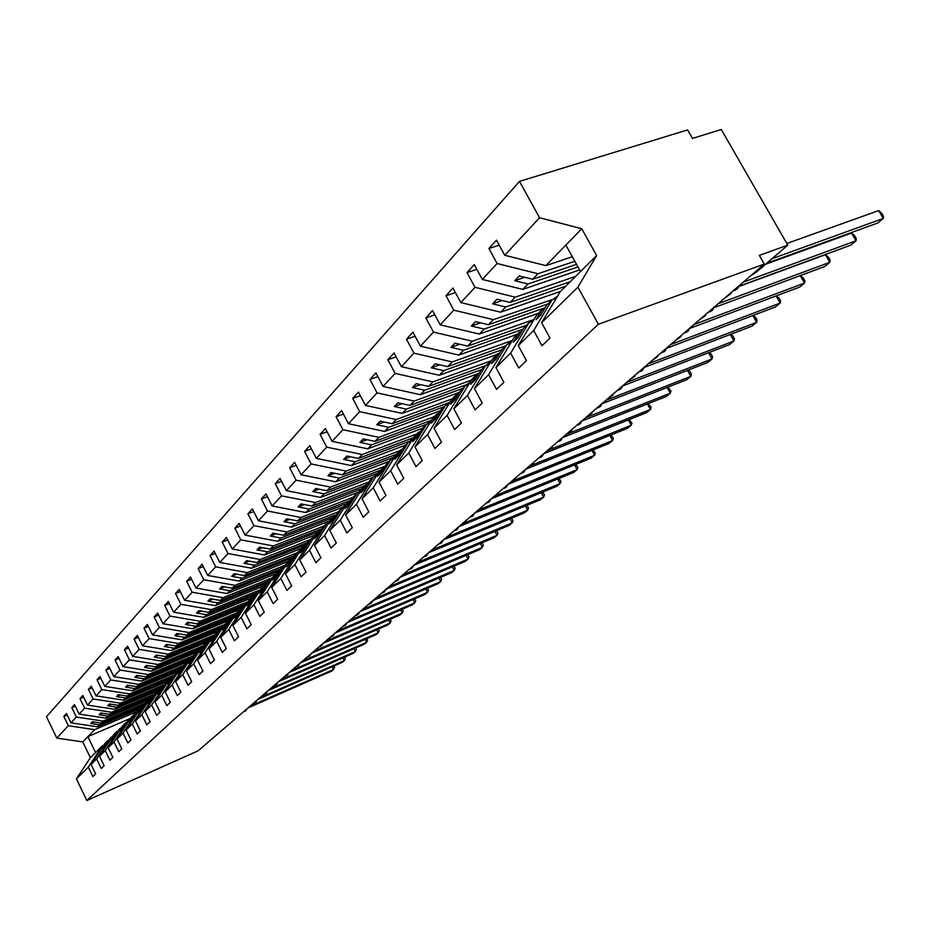 <?xml version="1.0" encoding="UTF-8"?>
<svg xmlns="http://www.w3.org/2000/svg" width="930" height="930" viewBox="0 0 930 930"><rect width="100%" height="100%" fill="white"/><g stroke="black" fill="none" stroke-linecap="round" stroke-linejoin="round"><path stroke-width="1.4" d="M572.322 256.727L545.875 265.631L504.734 255.262L539.551 217.736L519.475 181.385L687.619 129.909L692.478 138.407L721.296 129.491L787.78 245.148L759.322 255.366L764.297 264.074L598.385 324.256L577.89 287.149L541.62 322.71L550.014 338.043L541.992 345.751L533.669 330.51L518.277 345.6L526.461 360.642L518.766 368.024L510.663 353.075L529.089 322.559L533.006 321.175M519.475 181.385L46.5 716.693L56.811 738.118L68.309 725.726L63.81 716.426L67.204 714.996M140.291 708.521L97.464 726.795L99.394 724.807L90.687 723.494L92.349 721.761L101.068 723.075L103.032 721.064L76.365 717.042L71.808 707.625L75.284 706.172M63.81 716.426L66.472 713.496L70.994 722.831L97.464 726.795M68.309 725.726L94.674 729.655L136.838 711.648M235.034 719.099L232.872 720.948M225.316 727.446L213.505 737.606M149.451 699.604L105.892 718.123L107.868 716.088L99.068 714.752L100.766 712.973L109.589 714.31L111.6 712.252L84.63 708.137L80.003 698.604L83.584 697.116M71.808 707.625L74.528 704.615L79.12 714.077L105.892 718.123M145.626 702.929L103.032 721.064M244.985 710.532L242.777 712.438M158.867 690.455L114.529 709.23L116.576 707.137L107.671 705.765L109.415 703.952L118.343 705.324L120.4 703.196L93.116 698.988L88.42 689.339L92.093 687.816M80.003 698.604L82.805 695.512L87.455 705.091L114.529 709.23M154.636 693.989L111.6 712.252M255.204 701.755L252.937 703.708M168.528 681.062L123.411 700.104L125.504 697.953L116.494 696.558L118.284 694.687L127.317 696.093L129.433 693.908L101.823 689.595L97.057 679.83L100.835 678.261M88.42 689.339L91.291 686.166L96.011 695.861L123.411 700.104M164.122 684.724L120.4 703.196M265.678 692.745L263.353 694.745M176.619 672.192L132.525 690.734L134.676 688.525L125.562 687.096L127.398 685.166L136.536 686.607L138.709 684.375L110.775 679.946L105.939 670.053L109.821 668.461M97.057 679.83L100.01 676.575L104.799 686.387L132.525 690.734M173.817 675.227L129.433 693.908M276.419 683.504L274.036 685.561M186.442 662.439L141.883 681.109L144.092 678.842L134.862 677.365L136.757 675.389L145.998 676.866L148.242 674.576L119.97 670.042L115.053 660.021L119.052 658.382M105.939 670.053L108.973 666.717L113.832 676.645L141.883 681.109M183.536 665.566L138.709 684.375M287.451 674.029L284.999 676.133M196.532 652.43L151.497 671.216L153.764 668.891L144.429 667.38L146.382 665.345L155.74 666.856L158.03 664.497L129.41 659.847L124.422 649.698L128.549 648.024M115.053 660.021L118.168 656.58L123.109 666.647L151.497 671.216M193.115 655.824L148.242 674.576M298.786 664.287L296.263 666.45M206.902 642.142L161.378 661.056L163.715 658.649L154.264 657.103L156.275 655.022L165.738 656.568L168.097 654.15L139.128 649.373L134.06 639.096L138.303 637.375M124.422 649.698L127.631 646.176L132.653 656.359L161.378 661.056M203.391 645.629L158.03 664.497M310.422 654.278L307.83 656.51M217.829 631.458L171.55 650.605L173.945 648.129L164.389 646.548L166.435 644.397L176.026 645.99L178.455 643.49L149.126 638.596L143.976 628.18L148.347 626.413M134.06 639.096L137.361 635.457L142.464 645.792L171.55 650.605M213.947 635.155L168.097 654.15M322.373 644.002L319.711 646.292M229.152 620.438L182.001 639.852L184.477 637.306L174.794 635.678L176.909 633.47L186.616 635.109L189.116 632.54L159.414 627.506L154.182 616.95L158.681 615.137M143.976 628.18L147.37 624.448L152.555 634.911L182.001 639.852M224.816 624.39L178.455 643.49M334.661 633.435L331.929 635.783M240.824 609.092L192.766 628.785L195.3 626.169L185.5 624.495L187.674 622.217L197.509 623.902L200.078 621.252L170.004 616.09L164.68 605.395L169.33 603.535M154.182 616.95L157.67 613.102L162.936 623.716L192.766 628.785M236.301 613.172L189.116 632.54M347.297 622.577L344.495 624.995M251.414 598.002L203.844 617.392L206.46 614.695L196.532 612.986L198.776 610.638L208.727 612.359L211.377 609.638L180.92 604.337L175.503 593.48L180.292 591.573M164.68 605.395L168.284 601.431L173.631 612.184L203.844 617.392M247.95 601.71L200.078 621.252M360.305 611.394L357.411 613.881M263.353 586.156L215.249 605.663L217.946 602.884L207.89 601.117L210.203 598.699L220.282 600.478L223.014 597.665L192.15 592.224L186.639 581.215L191.592 579.262M175.503 593.48L179.211 589.399L184.652 600.303L215.249 605.663M259.761 589.98L211.377 609.638M373.674 599.897L374.581 599.897L370.698 602.454M275.664 573.95L227.001 593.573L229.78 590.713L219.596 588.899L221.979 586.4L232.198 588.225L235.011 585.33L203.74 579.727L198.137 568.567L203.252 566.556M186.639 581.215L190.464 577.007L196.009 588.062L227.001 593.573M271.99 577.89L223.014 597.665M387.45 588.051L388.345 588.062L384.392 590.69M288.335 561.371L239.126 581.099L241.986 578.158L231.663 576.286L234.128 573.717L244.474 575.6L247.38 572.613L215.69 566.847L209.982 555.524L215.272 553.466M198.137 568.567L202.077 564.231L207.716 575.449L239.126 581.099M284.708 565.37L235.011 585.33M401.644 575.856L402.527 575.879L398.482 578.565M301.762 548.27L251.623 568.253L254.576 565.207L244.113 563.289L246.648 560.639L257.145 562.569L260.144 559.488L228.024 553.548L222.212 542.062L227.676 539.946M209.982 555.524L214.051 551.048L219.794 562.429L251.623 568.253M296.972 552.804L247.38 572.613M416.268 563.289L417.14 563.324L413.013 566.079M315.398 534.831L264.515 554.989L267.573 551.85L256.971 549.874L259.586 547.131L270.223 549.119L273.315 545.945L240.754 539.83L234.837 528.17L240.486 525.996M222.212 542.062L226.409 537.447L232.256 548.991L264.515 554.989M310.318 539.574L260.144 559.488M431.334 550.327L432.206 550.386L427.986 553.211M329.313 521.033L277.838 541.295L280.988 538.052L270.235 536.017L272.943 533.192L283.72 535.238L286.917 531.948L253.902 525.648L247.88 513.813L253.727 511.581M234.837 528.17L239.173 523.392L245.125 535.122L277.838 541.295M324.07 525.927L273.315 545.945M446.877 536.959L447.737 537.029L443.424 539.935M343.682 506.792L291.59 527.147L294.845 523.799L283.941 521.695L286.742 518.777L297.67 520.893L300.971 517.499L267.491 511L261.353 498.98L267.41 496.69M247.88 513.813L252.356 508.884L258.424 520.788L291.59 527.147M338.288 511.826L286.917 531.948M462.931 523.172L463.779 523.253L459.35 526.24M358.515 492.075L305.807 512.535L309.167 509.07L298.112 506.908L301.006 503.886L312.085 506.06L315.502 502.549L281.546 495.853L275.28 483.647L281.569 481.287M261.353 498.98L265.98 493.888L272.165 505.967L305.807 512.535M353.33 497.132L300.971 517.499M479.485 508.931L480.333 509.036L475.8 512.105M373.325 477.078L320.501 497.422L323.977 493.842L312.771 491.598L315.758 488.483L327 490.726L330.534 487.099L296.089 480.182L289.695 467.778L296.217 465.349M275.28 483.647L280.07 478.38L286.382 490.645L320.501 497.422M369.012 481.891L315.502 502.549M496.597 494.214L497.422 494.342L492.784 497.492M389.17 461.35L335.707 481.775L339.311 478.078L327.93 475.765L331.022 472.533L342.438 474.858L346.1 471.092L311.143 463.954L304.622 451.352L311.387 448.853M289.695 467.778L294.647 462.326L301.088 474.788L335.707 481.775M385.252 466.128L330.534 487.099M514.278 479.02L515.104 479.159L510.338 482.403M405.573 445.086L351.447 465.593L355.179 461.757L343.635 459.374L346.844 456.026L358.422 458.42L362.212 454.526L326.732 447.144L320.071 434.345L327.104 431.776M304.622 451.352L309.748 445.702L316.316 458.374L351.447 465.593M400.005 450.608L346.1 471.092M532.565 463.291L533.378 463.454L528.496 466.802M422.557 428.242L367.757 448.818L371.616 444.842L359.898 442.378L363.223 438.914L374.976 441.39L378.905 437.356L342.903 429.718L336.09 416.71L343.402 414.059M320.071 434.345L325.395 428.486L332.103 441.355L367.757 448.818M416.779 433.961L362.212 454.526M551.49 447.028L552.281 447.214L547.27 450.655M440.576 410.63L384.648 431.439L388.659 427.312L376.766 424.766L380.219 421.174L392.146 423.731L396.215 419.546L359.666 411.653L352.714 398.412L360.317 395.692M336.09 416.71L341.612 410.63L348.459 423.72L384.648 431.439M434.159 416.721L378.905 437.356M571.078 430.183L571.857 430.392L566.719 433.938M459.443 392.321L402.178 413.408L406.34 409.13L394.262 406.503L397.842 402.76L409.956 405.422L414.187 401.063L377.057 392.89L369.954 379.428L377.871 376.627M352.714 398.412L358.434 392.111L365.432 405.422L402.178 413.408M452.166 398.865L396.215 419.546M591.375 412.734L592.131 412.967L586.853 416.628M479.055 373.314L420.372 394.704L424.696 390.263L412.432 387.531L416.152 383.648L428.451 386.403L432.845 381.881L395.134 373.407L387.868 359.712L396.122 356.829M369.954 379.428L375.906 372.895L383.055 386.427L420.372 394.704M471.394 380.138L414.187 401.063M612.417 394.657L613.149 394.913L607.72 398.691M496.899 354.493L439.274 375.267L443.761 370.651L431.299 367.827L435.17 363.793L447.667 366.641L452.224 361.944L413.92 353.156L406.491 339.229L415.094 336.253M387.868 359.712L394.041 352.923L401.365 366.699L439.274 375.267M491.459 360.666L432.845 381.881M634.237 375.894L634.958 376.173L629.366 380.079M517.289 334.265L458.909 355.074L463.582 350.273L450.922 347.332L454.944 343.135L467.639 346.1L472.394 341.217L433.461 332.103L425.847 317.909L434.833 314.851M406.491 339.229L412.908 332.161L420.395 346.181L458.909 355.074M512.337 340.438L452.224 361.944M656.882 356.423L657.58 356.725L651.825 360.77M538.47 313.259L479.345 334.056L484.204 329.057L471.336 326.012L475.521 321.652L488.424 324.721L493.365 319.629L453.794 310.167L446.005 295.717L455.398 292.566M425.847 317.909L432.531 310.55L440.204 324.826L479.345 334.056M531.925 320.176L472.394 341.217M680.411 336.195L681.097 336.532L675.157 340.706M560.511 291.392L500.607 312.189L505.676 306.981L492.598 303.819L496.957 299.262L510.07 302.459L515.22 297.158L474.998 287.324L467.011 272.606L476.834 269.351M446.005 295.717L452.968 288.056L460.827 302.599L500.607 312.189M552.827 299.413L493.365 319.629M704.87 315.165L705.521 315.537L699.407 319.862M579.634 269.944L522.776 289.393L528.042 283.976L514.755 280.686L519.3 275.943L532.634 279.256L538.005 273.734L497.097 263.504L488.913 248.496L499.201 245.148M467.011 272.606L474.265 264.62L482.31 279.43L522.776 289.393M575.647 276.384L515.22 297.158M730.306 293.299L730.945 293.694L724.633 298.181M56.811 738.118L82.758 741.919L90.396 757.717L102.474 745.732L88.315 767.169L92.849 776.562L95.662 773.876L91.094 764.448L96.662 758.985L110.937 737.339L112.344 736.734M108.078 740.629L105.299 742.931L91.094 764.448M96.662 758.985L101.265 768.494L104.137 765.739L99.522 756.195L105.23 750.591L119.633 728.713L121.074 728.097M116.692 732.108L113.832 734.467L99.522 756.195M105.23 750.591L109.903 760.217L112.856 757.38L108.159 747.72L114.018 741.966L128.549 719.867L130.026 719.239M125.538 723.342L122.597 725.772L108.159 747.72M114.018 741.966L118.761 751.719L121.795 748.813L117.029 739.025L123.051 733.119L137.698 710.787L139.221 710.136M134.606 714.356L131.595 716.844L117.029 739.025M123.051 733.119L127.863 742.989L130.967 740.001L126.131 730.096L132.316 724.028L147.103 701.464L148.672 700.802M143.929 705.138L140.837 707.684L126.131 730.096M132.316 724.028L137.21 734.026L140.407 730.957L135.489 720.913L141.848 714.682L156.763 691.885L158.367 691.199M153.508 695.652L150.323 698.267L135.489 720.913M141.848 714.682L146.812 724.807L150.102 721.657L145.115 711.485L151.648 705.08L166.691 682.039L168.353 681.33M163.343 685.91L160.065 688.607L145.115 711.485M151.648 705.08L156.693 715.333L160.065 712.089L154.996 701.79L161.727 695.198L176.898 671.913L178.607 671.193M173.457 675.901L170.085 678.668L154.996 701.79M161.727 695.198L166.842 705.591L170.318 702.255L165.168 691.815L172.085 685.038L187.395 661.497L189.15 660.753M183.861 665.601L180.397 668.438L165.168 691.815M172.085 685.038L177.293 695.57L180.873 692.141L175.631 681.562L182.757 674.576L198.206 650.779L200.008 650.024M194.556 654.999L190.999 657.929L175.631 681.562M182.757 674.576L188.046 685.259L191.731 681.725L186.407 670.995L193.742 663.811L209.331 639.747L211.191 638.968M205.577 644.095L201.903 647.106L186.407 670.995M193.742 663.811L199.125 674.634L202.914 670.995L197.497 660.114L205.053 652.721L220.782 628.389L222.7 627.587M216.923 632.865L213.133 635.969L197.497 660.114M205.053 652.721L210.529 663.694L214.435 659.94L208.925 648.908L216.713 641.282L232.581 616.683L234.569 615.858M228.606 621.298L224.7 624.495L208.925 648.908M216.713 641.282L222.282 652.418L226.316 648.547L220.712 637.364L228.734 629.494L244.741 604.616L246.799 603.779M240.649 609.383L236.627 612.661L220.712 637.364M228.734 629.494L234.406 640.782L238.568 636.794L232.86 625.448L241.137 617.334L257.285 592.166L259.412 591.306M253.065 597.083L248.915 600.478L232.86 625.448M241.137 617.334L246.903 628.796L251.205 624.681L245.392 613.161L253.937 604.791L270.235 579.332L272.42 578.448M265.875 584.412L261.597 587.9L245.392 613.161M253.937 604.791L259.819 616.416L264.248 612.161L258.331 600.478L267.154 591.829L283.592 566.079L285.859 565.173M279.093 571.322L274.675 574.926L258.331 600.478M267.154 591.829L273.141 603.628L277.71 599.246L271.688 587.376L280.802 578.448L297.391 552.397L299.727 551.455M292.741 557.814L288.172 561.534L271.688 587.376M280.802 578.448L286.905 590.422L291.636 585.888L285.487 573.845L294.915 564.603L311.643 538.249L314.073 537.284M306.853 543.852L302.122 547.689L285.487 573.845M294.915 564.603L301.134 576.774L306.028 572.09L299.762 559.86L309.504 550.304L326.384 523.625L328.906 522.637M321.431 529.426L316.549 533.39L299.762 559.86M309.504 550.304L315.851 562.662L320.908 557.802L314.526 545.375L324.605 535.494L341.636 508.501L344.251 507.478M336.509 514.499L331.452 518.603L314.526 545.375M324.605 535.494L331.092 548.049L336.323 543.027L329.801 530.402L340.252 520.161L357.422 492.842L360.131 491.796M352.121 499.061L346.878 503.304L329.801 530.402M340.252 520.161L346.855 532.925L352.284 527.717L345.623 514.883L356.446 504.269L373.767 476.625L376.58 475.544M368.28 483.065L362.851 487.46L345.623 514.883M356.446 504.269L363.2 517.243L368.826 511.849L362.026 498.805L373.244 487.797L390.716 459.815L393.634 458.699M385.02 466.5L379.394 471.045L362.026 498.805M373.244 487.797L380.138 500.991L385.973 495.399L379.033 482.135L390.67 470.72L408.282 442.389L411.327 441.239M402.388 449.329L400.621 450.004L396.552 454.038L379.033 482.135M390.67 470.72L397.715 484.135L403.771 478.322L396.68 464.826L408.77 452.98L426.521 424.301L429.683 423.115M420.406 431.508L418.558 432.206L414.338 436.391L396.68 464.826M408.77 452.98L415.966 466.627L422.255 460.594L415.001 446.865L427.556 434.554L445.458 405.526L448.748 404.294M439.111 413.013L437.181 413.722L432.799 418.07L415.001 446.865M427.556 434.554L434.926 448.446L441.459 442.169L434.043 428.195L447.098 415.396L465.128 386.008L468.569 384.741M458.537 393.785L456.537 394.529L451.98 399.051L434.043 428.195M447.098 415.396L454.642 429.532L461.443 423.011L453.84 408.781L467.43 395.459L485.6 365.699L489.18 364.397M478.741 373.814L476.66 374.569L471.917 379.266L453.84 408.781M467.43 395.459L475.149 409.863L482.228 403.074L474.44 388.577L488.599 374.709L506.897 344.577L510.64 343.228M499.77 353.016L497.597 353.807L492.656 358.701L474.44 388.577M488.599 374.709L496.504 389.368L503.886 382.3L495.911 367.536L510.663 353.075M521.672 331.371L519.393 332.184L514.255 337.276L495.911 367.536M544.492 308.818L542.109 309.655L536.75 314.956L518.277 345.6M504.734 255.262L496.481 240.173L488.913 248.496M574.821 261.26L538.005 273.734M750.882 275.606L756.334 272.153L787.78 245.148M545.875 265.631L565.87 245.078L580.518 271.548L560.22 291.683L541.62 322.71M102.474 745.732L103.835 745.139M70.994 722.831L76.365 717.042M79.12 714.077L84.63 708.137M87.455 705.091L93.116 698.988M96.011 695.861L101.823 689.595M104.799 686.387L110.775 679.946M113.832 676.645L119.97 670.042M123.109 666.647L129.41 659.847M132.653 656.359L139.128 649.373M142.464 645.792L149.126 638.596M152.555 634.911L159.414 627.506M162.936 623.716L170.004 616.09M173.631 612.184L180.92 604.337M184.652 600.303L192.15 592.224M196.009 588.062L203.74 579.727M207.716 575.449L215.69 566.847M219.794 562.429L228.024 553.548M232.256 548.991L240.754 539.83M245.125 535.122L253.902 525.648M258.424 520.788L267.491 511M272.165 505.967L281.546 495.853M286.382 490.645L296.089 480.182M301.088 474.788L311.143 463.954M316.316 458.374L326.732 447.144M332.103 441.355L342.903 429.718M348.459 423.72L359.666 411.653M365.432 405.422L377.057 392.89M383.055 386.427L395.134 373.407M401.365 366.699L413.92 353.156M420.395 346.181L433.461 332.103M440.204 324.826L453.794 310.167M460.827 302.599L474.998 287.324M482.31 279.43L497.097 263.504M90.396 757.717L76.411 778.84L88.315 767.169M76.411 778.84L86.839 800.509L598.385 324.256M107.264 740.989L102.602 748.046L104.288 746.371L110.937 737.339M141.802 706.719L99.394 724.807M143.999 704.789L101.068 723.075M115.855 732.468L111.147 739.594L112.89 737.885L119.633 728.713M150.718 697.884L107.868 716.088M152.532 696.082L109.589 714.31M124.666 723.714L119.924 730.922L121.714 729.167L128.549 719.867M159.96 688.77L116.576 707.137M161.715 686.968L118.343 705.324M133.722 714.74L128.933 722.017L130.77 720.215L137.698 710.787M169.655 679.33L125.504 697.953M171.143 677.61L127.317 696.093M143.011 705.521L138.186 712.88L140.07 711.02L147.103 701.464M179.618 669.647L134.676 688.525M180.827 668.007L136.536 686.607M152.555 696.059L147.696 703.487L156.763 691.885M189.778 659.719L144.092 678.842M190.882 658.103L145.998 676.866M162.366 686.317L157.461 693.827L159.448 691.862L166.691 682.039M200.217 649.524L153.764 668.891M201.415 647.838L155.74 666.856M172.457 676.319L167.505 683.91L169.551 681.888L176.898 671.913M210.959 639.05L163.715 658.649M212.005 637.399L165.738 656.568M182.826 666.031L177.839 673.704L187.395 661.497M220.085 629.075L173.945 648.129M222.968 626.622L176.026 645.99M193.498 655.441L188.465 663.195L190.627 661.056L198.206 650.779M231.117 618.136L184.477 637.306M234.302 615.521L186.616 635.109M204.484 644.548L199.404 652.383L201.624 650.186L209.331 639.747M242.463 606.871L195.3 626.169M246.02 604.07L197.509 623.902M215.795 633.33L210.668 641.258L212.958 638.991L220.782 628.389M254.239 595.246L206.46 614.695M256.529 592.922L208.727 612.359M227.443 621.775L222.27 629.784L224.63 627.459L229.815 619.427L232.581 616.683M266.678 583.145L217.946 602.884M268.631 580.925L220.282 600.478M239.44 609.871L234.232 617.973L236.662 615.567L241.893 607.441L244.741 604.616M279.5 570.683L229.78 590.713M281.093 568.556L232.198 588.225M251.821 597.595L246.555 605.779L249.066 603.303L254.343 595.095L257.285 592.166M291.334 558.395L241.986 578.158M294.043 555.78L244.474 575.6M264.585 584.924L259.284 593.212L261.876 590.655L267.189 582.343L270.235 579.332M304.494 545.34L254.576 565.207M307.737 542.457L257.145 562.569M277.768 571.857L272.409 580.239L275.082 577.588L280.453 569.195L283.592 566.079M318.072 531.867L267.573 551.85M321.873 528.717L270.223 549.119M291.369 558.36L285.963 566.835L288.73 564.103L294.147 555.605L297.391 552.397M332.091 517.975L280.988 538.052M334.951 515.139L283.72 535.238M305.424 544.422L299.983 552.99L302.831 550.165L308.295 541.574L311.643 538.249M346.716 503.56L294.845 523.799M349.506 500.7L297.67 520.893M319.955 530.007L314.456 538.679L317.421 535.761L322.919 527.066L326.384 523.625M362.037 488.587L309.167 509.07M364.548 485.774L312.085 506.06M334.986 515.104L329.441 523.881L332.498 520.858L338.055 512.058L341.636 508.501M377.487 473.265L323.977 493.842M380.103 470.348L327 490.726M350.54 499.677L344.949 508.559L348.111 505.432L353.714 496.527L357.422 492.842M393.471 457.421L339.311 478.078M396.366 454.317L342.438 474.858M366.641 483.705L361.003 492.691L364.281 489.447L369.931 480.438L373.767 476.625M410.014 441.018L355.179 461.757M413.594 437.588L358.422 458.42M383.323 467.151L377.638 476.253L381.033 472.893L386.729 463.768L390.716 459.815M427.137 424.034L371.616 444.842M430.59 420.581L374.976 441.39M400.621 450.004L394.878 459.211L398.412 455.723L404.155 446.493L408.282 442.389M444.308 406.654L388.659 427.312M448.493 402.853L392.146 423.731M418.558 432.206L412.781 441.518L416.442 437.902L422.232 428.556L426.521 424.301M462.698 388.426L406.34 409.13M467.023 384.485L409.956 405.422M437.181 413.722L431.357 423.162L435.159 419.395L440.994 409.944L445.458 405.526M481.763 369.501L424.696 390.263M486.239 365.42L428.451 386.403M456.537 394.529L450.666 404.073L454.619 400.167L460.501 390.6L465.128 386.008M501.723 349.808L443.761 370.651M505.618 345.844L447.667 366.641M476.66 374.569L470.743 384.241L474.858 380.172L480.775 370.489L485.6 365.699M523.009 329.15L463.582 350.273M526.334 325.291L467.639 346.1M497.597 353.807L491.633 363.595L495.911 359.364L501.875 349.552L506.897 344.577M545.178 307.679L484.204 329.057M547.886 303.912L488.424 324.721M519.393 332.184L513.395 342.089L517.847 337.683L523.857 327.755L529.089 322.559M565.754 286.196L505.676 306.981M570.311 281.674L510.07 302.459M542.109 309.655L536.064 319.676L540.725 315.084L546.77 305.028L552.222 299.623L533.669 330.51M552.222 299.623L556.326 298.193M577.972 266.957L528.042 283.976M576.53 264.341L532.634 279.256M565.87 245.078L581.75 228.745L596.642 255.552L577.89 287.149M539.551 217.736L581.75 228.745M580.518 271.548L596.642 255.552M86.839 800.509L198.171 750.777L764.297 264.074M95.592 752.556L87.885 736.641L94.674 729.655M82.758 741.919L87.885 736.641L130.619 718.332M524.764 277.291L514.755 280.686M502.165 300.529L492.598 303.819M480.485 322.826L471.336 326.012M459.687 344.24L450.922 347.332M439.704 364.827L431.299 367.827M420.488 384.613L412.432 387.531M402.004 403.667L394.262 406.503M384.206 422.022L376.766 424.766M367.048 439.716L359.898 442.378M350.517 456.781L343.635 459.374M334.556 473.254L327.93 475.765M319.153 489.157L312.771 491.598M304.273 504.525L298.112 506.908M289.893 519.393L283.941 521.695M275.978 533.762L270.235 536.017M262.516 547.689L256.971 549.874M249.484 561.162L244.113 563.289M236.859 574.217L231.663 576.286M224.63 586.876L219.596 588.899M212.761 599.153L207.89 601.117M201.252 611.068L196.532 612.986M190.08 622.635L185.5 624.495M179.234 633.865L174.794 635.678M168.69 644.769L164.389 646.548M158.449 655.383L154.264 657.103M148.498 665.694L144.429 667.38M138.814 675.726L134.862 677.365M129.398 685.48L125.562 687.096M120.226 694.989L116.494 696.558M111.298 704.242L107.671 705.765M102.602 713.252L99.068 714.752M94.139 722.029L90.687 723.494M771.993 258.714L883.302 218.445L877.769 222.979L766.68 263.283M878.699 210.575L881.663 213.133L883.5 216.272L883.302 218.445L878.699 210.575L786.827 243.486M743.326 282.104L856.065 240.789L850.729 245.16L739.129 286.161M851.555 233.058L854.531 235.523L856.321 238.615L856.065 240.789L851.555 233.058L765.495 264.294M557.477 296.263L553.048 299.332M718.192 303.715L829.827 262.318L824.689 266.526L714.066 307.644M825.422 254.704L828.386 257.087L830.141 260.121L829.827 262.318L825.422 254.704L739.025 286.452M534.401 318.851L530.135 322.199M694.013 324.5L804.543 283.057L799.602 287.114L689.944 328.313M800.288 275.594L803.206 277.861L804.927 280.848L804.543 283.057L800.265 275.606M512.256 340.566L508.175 344.112M670.728 344.519L780.177 303.052L775.399 306.97L666.729 348.227M776.236 295.891L778.922 297.902L780.596 300.832L780.177 303.052L776.108 295.938M490.982 361.445L487.111 365.153M648.291 363.804L756.648 322.35L752.044 326.128L644.351 367.408M753.033 315.456L755.486 317.235L757.125 320.118L756.648 322.35L752.8 315.549M470.534 381.544L466.883 385.357M626.669 382.393L733.944 340.973L729.504 344.623L622.775 385.904M730.631 334.335L732.863 335.904L734.467 338.741L733.944 340.973L730.271 334.463M450.841 400.9L447.411 404.794M605.802 400.342L712.008 358.968L707.718 362.491L601.954 403.76M708.986 352.563L710.997 353.935L712.578 356.736L712.008 358.968L708.521 352.737M431.869 419.581L428.672 423.499M585.656 417.651L690.816 376.359L686.654 379.766L581.866 420.988M688.049 370.163L689.874 371.372L691.409 374.127L690.816 376.359L687.479 370.396M413.583 437.6L410.607 441.518M566.196 434.38L670.309 393.181L666.287 396.482L562.452 437.635L560.709 440.448L561.929 438.053M667.798 387.182L670.937 390.949L670.309 393.181L667.124 387.45M395.936 455.026L393.204 458.874M547.758 450.411L650.465 409.467L646.571 412.653L543.701 453.724L541.981 456.525L543.155 454.189M648.198 403.655L651.128 407.235L650.465 409.467L647.419 403.957M378.87 471.882L376.406 475.614M530.705 465.593L631.249 425.231L627.483 428.323L525.636 469.255M629.226 419.581L631.947 422.999L631.249 425.231L628.343 419.93M362.142 488.483L357.934 492.644M362.351 488.262L360.387 491.377M513.616 480.508L612.638 440.495L608.987 443.494L508.152 484.286M610.836 435.007L613.37 438.263L612.638 440.495L609.848 435.403M346.355 504.141L342.135 508.303M346.227 504.339L345.46 505.56M496.748 495.086L594.596 455.293L591.062 458.199L491.214 498.84M593.003 449.957L595.351 453.073L594.596 455.293L591.933 450.387M330.929 519.428L326.93 523.416M480.147 509.303L577.112 469.638L573.671 472.463L474.812 512.942M575.717 464.442L577.89 467.418L577.112 469.638L574.542 464.919M316.026 534.215L312.271 538.005M463.779 523.206L560.139 483.565L556.814 486.297L458.92 526.613M558.942 478.497L560.941 481.345L560.139 483.565L557.686 479.008M301.611 548.502L298.123 552.095M447.621 536.808L543.678 497.073L540.435 499.724L443.831 539.726M542.655 492.121L544.503 494.865L543.678 497.073L541.307 492.679M287.661 562.336L284.452 565.731M431.997 549.979L527.682 510.186L524.543 512.767L429.951 552.141M526.845 505.35L528.531 507.989L527.682 510.186L525.415 505.943M274.164 575.717L271.223 578.937M416.907 562.731L512.151 522.927L509.105 525.438L415.919 564.405M511.477 518.208L513.011 520.73L512.151 522.927L509.966 518.835M261.086 588.69L258.412 591.713M402.737 574.914L497.062 535.308L494.097 537.749L402.004 576.449M496.539 530.693L497.934 533.123L497.062 535.308L494.958 531.356M248.415 601.245L247.601 602.512M388.961 586.76L482.391 547.351L479.496 549.723L388.228 588.248M482.042 542.829L483.275 545.166L482.391 547.351L480.357 543.515M236.127 613.428L233.965 616.113M375.581 598.257L468.116 559.058L465.302 561.36L374.581 599.827M467.837 554.64L469.022 556.884L468.116 559.058L466.151 555.35M224.211 625.251L222.293 627.762M228.745 621.077L228.071 621.519M362.572 609.441L454.224 570.45L451.492 572.694L361.096 611.184M454.026 566.149L455.154 568.288L454.224 570.45L452.34 566.858M212.668 636.678L210.947 639.073M217.167 632.481L216.272 633.132M349.924 620.322L440.715 581.541L438.053 583.726L348.029 622.205M440.576 577.344L441.645 579.378L440.715 581.541L438.89 578.065M201.45 647.803L199.938 650.058M205.925 643.56L204.914 644.374M337.613 630.9L427.556 592.329L424.964 594.456L335.335 632.923M427.486 588.237L428.498 590.19L427.556 592.329L425.789 588.957M190.476 658.731L189.488 660.254M194.986 654.348L193.94 655.266M325.64 641.2L414.745 602.849L412.223 604.919L323.28 643.223M414.722 598.85L415.698 600.71L414.745 602.849L413.036 599.583M184.349 664.845L183.303 665.834M313.98 651.221L402.248 613.091L399.795 615.114L311.678 653.197M402.295 609.197L403.213 610.963L402.248 613.091L400.609 609.917M173.991 675.064L172.992 676.098M302.622 660.986L390.077 623.077L387.682 625.041L300.39 662.904M390.182 619.264L391.053 620.961L390.077 623.077L388.484 619.996M163.901 685.05L162.971 686.061M291.555 670.495L378.219 632.807L375.883 634.725L289.381 672.367M378.359 629.087L379.196 630.703L378.219 632.807L376.673 629.819M154.066 694.791L153.241 695.768M280.767 679.772L366.641 642.305L364.362 644.176L278.651 681.597M366.839 638.666L367.629 640.212L366.641 642.305L365.153 639.398M144.452 704.336L143.778 705.196M270.258 688.805L355.353 651.57L353.133 653.395L268.189 690.595M355.586 648.001L356.353 649.477L355.353 651.57L353.9 648.745M134.99 713.787L134.571 714.38M260.005 697.628L344.333 660.602L342.17 662.393L257.982 699.36M344.612 657.126L345.332 658.533L344.333 660.602L342.926 657.859M249.996 706.23L333.579 669.426L331.464 671.169L248.031 707.916M333.905 666.019L334.591 667.368L333.579 669.426L332.219 666.752M761.193 267.98L763.03 266.747M761.786 267.48L764.123 265.48M763.751 266.003L762.426 266.933M734.619 290.451L737.013 289.079M733.305 290.718L737.072 289.032L738.792 285.998M737.711 288.346L733.91 290.195M709.741 311.864L712.008 310.55M708.335 312.189L712.043 310.527L713.682 307.586M712.694 309.818L708.916 311.69M685.805 332.463L687.665 331.533L689.537 328.348M684.306 332.847L687.398 331.685L684.875 332.359M688.607 330.487L687.967 331.196M662.753 352.296L664.497 351.424L666.287 348.332M661.172 352.726L664.229 351.563L661.718 352.261M665.427 350.377L664.776 351.098M640.526 371.419L642.456 370.268L643.886 367.594M638.898 371.884L642.444 370.268L639.422 371.43M643.095 369.536L642.444 370.268M619.101 389.844L620.926 388.752M617.415 390.356L620.403 389.193L622.298 386.159M621.566 388.008L617.915 389.926M447.69 404.225L446.935 404.969M598.432 407.631L600.164 406.584L601.466 404.062M596.688 408.177L599.641 407.015L597.176 407.759M600.792 405.829L600.129 406.596M429.079 422.662L427.986 423.755M578.472 424.801L580.111 423.801L581.355 421.348M576.681 425.37L579.599 424.22L577.146 424.975M580.727 423.034L580.076 423.813M411.141 440.448L409.735 441.843M559.174 441.39L560.744 440.425M557.349 441.994L560.709 440.448L557.802 441.599M561.36 439.658L557.082 442.215M393.855 457.583L392.146 459.281M540.539 457.421L542.027 456.502M538.668 458.048L541.981 456.525L539.109 457.665M542.632 455.712L538.424 458.269M377.162 474.126L375.185 476.079M522.497 472.928L523.927 472.045M520.602 473.579L523.439 472.44L525.008 469.801M524.532 471.243L521.033 473.207M361.049 490.098L358.817 492.307M505.048 487.936L506.408 487.088M503.13 488.61L505.932 487.471L507.443 484.902M507.001 486.262L503.537 488.25M345.472 505.525L343.007 507.966M488.145 502.456L489.447 501.642M486.204 503.153L489.389 501.677L490.436 499.515M490.04 500.805L486.611 502.805M330.069 520.788L327.744 523.09M471.777 516.534L473.021 515.755M469.824 517.243L472.568 516.115L473.963 513.674M473.614 514.895L470.208 516.906M315.177 535.552L312.992 537.714M455.909 530.17L457.107 529.414M453.933 530.902L456.653 529.775L458.013 527.391M457.688 528.542L454.317 530.577M300.774 549.828L298.716 551.862M440.518 543.399L441.669 542.667M438.542 544.131L441.227 543.015L442.529 540.702M442.25 541.772L438.902 543.829M286.835 563.638L284.906 565.556M425.591 556.221L426.696 555.524M423.603 556.977L426.266 555.873L427.521 553.606M427.265 554.606L423.952 556.675M273.339 577.007L271.525 578.809M411.107 568.683L412.164 567.998M409.107 569.439L412.083 568.044L412.955 566.126M412.734 567.068L409.444 569.148M260.272 589.957L258.563 591.654M397.029 580.773L398.063 580.111M395.029 581.541L397.633 580.448L398.796 578.413M394.866 581.68L398.203 580.029L395.355 581.262M383.369 592.515L384.357 591.875M381.358 593.294L383.939 592.201L385.043 590.352M381.207 593.433L384.485 591.794L381.684 593.014M235.325 614.683L234.058 615.939M370.082 603.93L371.035 603.314M368.071 604.721L370.628 603.628L371.675 601.942M367.92 604.837L370.849 603.5L368.385 604.442M223.421 626.483L222.468 627.425M357.167 615.021L358.097 614.428M355.155 615.823L357.69 614.742L358.678 613.207M355.016 615.939L357.911 614.614L355.469 615.555M211.866 637.934L211.215 638.585M344.612 625.809L345.507 625.239M342.6 626.611L345.111 625.541L346.041 624.158M346.03 624.216L342.891 626.355M332.394 636.306L333.254 635.748M330.382 637.12L333.742 634.806L333.37 635.678L330.673 636.876M320.501 646.524L321.338 645.99M318.49 647.338L321.768 645.153M321.85 645.106L318.769 647.094M308.923 656.475L309.725 655.952M306.912 657.289L310.12 655.22M310.236 655.15L307.191 657.057M297.647 666.171L298.425 665.659M295.635 666.984L298.774 665.02M298.914 664.927L295.903 666.764M286.649 675.61L287.417 675.11M284.65 676.436L287.719 674.564M287.882 674.436L284.917 676.203M275.943 684.806L276.675 684.329M273.955 685.631L276.954 683.829M277.14 683.678L274.873 685.119M265.492 693.78L266.213 693.315M264.178 694.315L266.48 692.827M266.701 692.373L265.004 693.85M255.308 702.534L256.006 702.069M254.576 702.813L256.471 700.662M256.494 701.139L255.157 702.452M245.206 711.101L246.055 710.613M244.974 711.206L246.496 709.241M246.531 709.695L245.392 710.915M761.333 267.863L764.658 265.015M732.875 291.09L737.339 288.893L739.304 285.557M707.928 312.538L712.31 310.376L714.205 307.144M530.925 321.117L529.682 322.35M683.934 333.161L687.665 331.533L690.06 327.895M509.175 342.693L507.489 344.367M660.823 353.028L664.497 351.424L666.81 347.89M488.273 363.409L486.181 365.49M638.561 372.174L642.177 370.582L644.409 367.141M468.185 383.334L465.709 385.799M617.102 390.623L620.659 389.054L622.821 385.706M448.841 402.516L446.016 405.317M596.386 408.433L600.385 406.457L601.989 403.62M430.218 420.976L427.079 424.092M576.391 425.615L580.332 423.673L581.878 420.906M412.281 438.774L408.84 442.18M394.971 455.933L391.251 459.618M378.266 472.487L374.302 476.416M520.37 473.789L523.683 472.3L525.531 469.359M502.898 488.796L506.176 487.332L507.966 484.472M485.995 503.339L489.226 501.886L490.959 499.108M469.615 517.417L473.196 515.65L474.486 513.267M453.747 531.065L457.269 529.321L458.525 527.008M438.356 544.294L441.831 542.574L443.04 540.318M423.417 557.128L426.498 555.733L428.033 553.234M408.933 569.59L411.967 568.207L413.443 565.859M398.203 580.029L399.272 578.158M384.485 591.794L385.508 590.097M371.163 603.233L372.128 601.698M358.213 614.346L359.12 612.951M342.461 626.727L346.472 623.902M330.255 637.224L334.161 634.539M318.362 647.443L322.187 644.885M306.795 657.394L310.527 654.952M295.531 667.089L299.181 664.741M284.545 676.529L288.137 674.238M153.764 695.105L152.997 695.873M273.839 685.724L276.524 684.48L277.663 682.562M144.406 704.382L143.441 705.335M263.713 694.559L266.306 693.245L267.177 691.583M135.106 713.612L134.141 714.554M254.285 702.987L256.947 700.383M126.003 722.633L125.085 723.54M244.764 711.334L246.973 708.962M117.145 731.41L116.273 732.282"/></g></svg>
